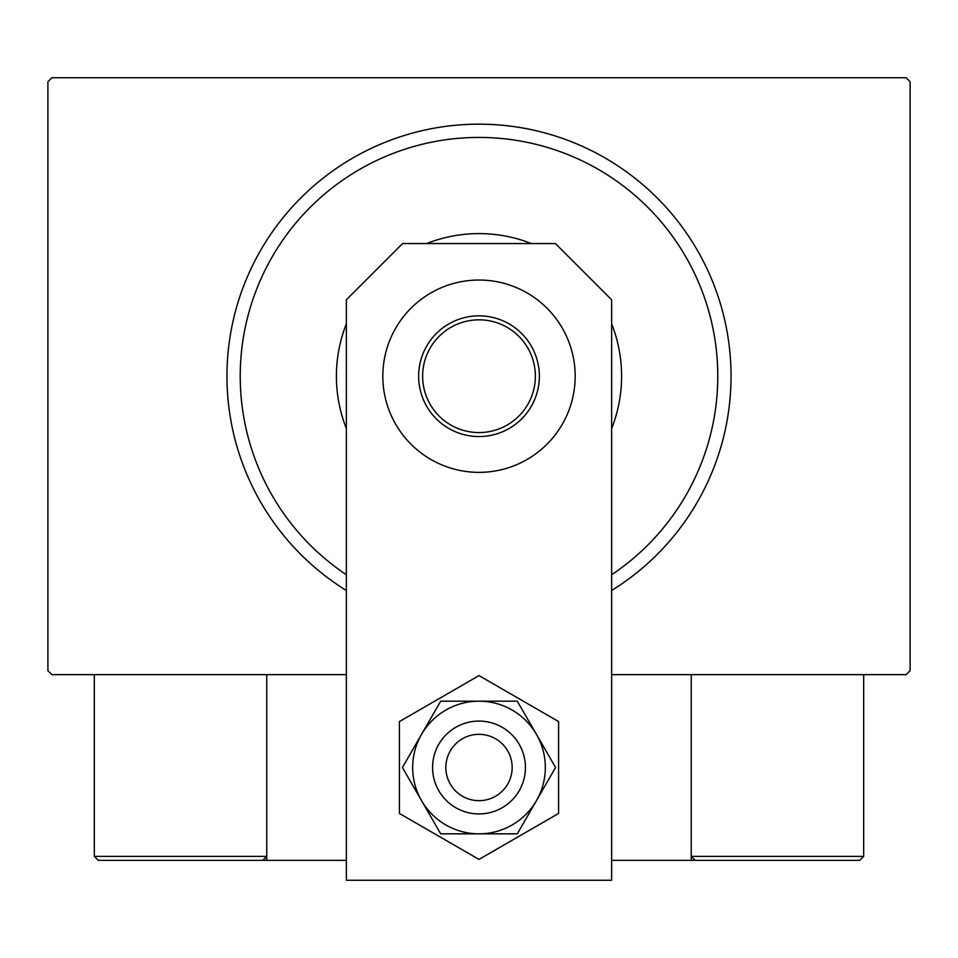 <?xml version="1.0" encoding="UTF-8"?>
<svg xmlns="http://www.w3.org/2000/svg" width="958" height="958" viewBox="0 0 958 958"><rect width="100%" height="100%" fill="white"/><g stroke="black" fill="none" stroke-linecap="round" stroke-linejoin="round"><path stroke-width="1.44" d="M346.353 674.648L51.876 674.648L47.9 670.672L47.9 81.729L51.876 77.742L906.124 77.742L910.1 81.729L910.1 670.672L906.124 674.648L611.647 674.648M611.647 574.728A238.758 238.758 0 0 0 479 137.437A238.758 238.758 0 0 0 346.353 574.728M346.353 590.499A252.026 252.026 0 0 1 479 124.169A252.026 252.026 0 0 1 611.647 590.499M346.353 428.525A142.598 142.598 0 0 1 346.353 323.876M426.669 243.548A142.598 142.598 0 0 1 531.331 243.548M611.647 323.876A142.598 142.598 0 0 1 611.647 428.525M418.646 376.195A60.354 60.354 0 0 1 479 315.841A60.354 60.354 0 0 1 539.354 376.195A60.354 60.354 0 0 1 479 436.549A60.354 60.354 0 0 1 418.646 376.195M535.378 376.195A56.378 56.378 0 0 0 479 319.828A56.378 56.378 0 0 0 422.622 376.195A56.378 56.378 0 0 0 479 432.573A56.378 56.378 0 0 0 535.378 376.195M691.233 860.356L695.209 860.356L691.233 856.38L691.233 674.648L691.233 860.356L611.647 860.356M346.353 860.356L266.767 860.356L266.767 674.648M484.628 734.822A33.159 33.159 0 0 0 446.32 761.873A33.159 33.159 0 0 0 473.372 800.181A33.159 33.159 0 0 0 511.68 773.142A33.159 33.159 0 0 0 484.628 734.822M471.12 813.258A46.427 46.427 0 0 1 433.244 759.622A46.427 46.427 0 0 1 486.88 721.757A46.427 46.427 0 0 1 524.756 775.393A46.427 46.427 0 0 1 471.12 813.258M266.767 860.356L98.303 860.356L94.327 856.38L94.327 674.648M266.767 856.38L262.791 860.356L266.767 856.38L94.327 856.38L98.303 860.356L209.73 860.356M748.27 860.356L859.697 860.356L863.673 856.38L863.673 674.648M859.697 860.356L695.209 860.356L691.233 856.38L863.673 856.38L859.697 860.356M575.171 376.195A96.171 96.171 0 0 0 479 280.035A96.171 96.171 0 0 0 382.829 376.195A96.171 96.171 0 0 0 479 472.366A96.171 96.171 0 0 0 575.171 376.195M611.647 880.258L611.647 299.794L555.4 243.548L402.599 243.548L346.353 299.794L346.353 880.258L611.647 880.258M412.682 767.502A66.318 66.318 0 0 0 421.568 800.672L440.704 833.831L517.296 833.831L555.58 767.502L517.296 701.184L440.704 701.184L402.42 767.502L421.568 800.672A66.318 66.318 0 0 0 536.432 800.672A66.318 66.318 0 0 0 479 701.184A66.318 66.318 0 0 0 412.682 767.502M399.414 721.554L399.414 813.45L479 859.41L558.586 813.45L558.586 721.554L479 675.606L399.414 721.554"/></g></svg>
